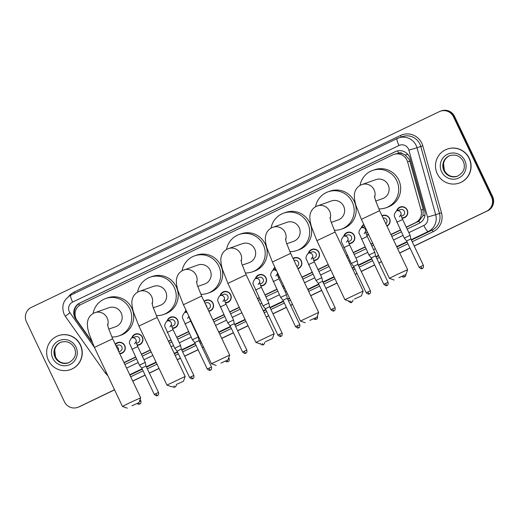 <?xml version="1.0" encoding="UTF-8"?>
<svg xmlns="http://www.w3.org/2000/svg" width="519" height="519" viewBox="0 0 519 519"><rect width="100%" height="100%" fill="white"/><g stroke="black" fill="none" stroke-linecap="round" stroke-linejoin="round"><path stroke-width="0.78" d="M115.263 344.266A5.767 5.657 70.6 0 1 124.729 345.537A5.767 5.657 70.6 0 1 119.759 353.737M131.794 338.018A5.767 5.657 70.6 0 1 142.388 337.065A5.767 5.657 70.6 0 1 137.165 345.265M167.112 321.073A5.767 5.657 70.6 0 1 177.699 320.119A5.767 5.657 70.6 0 1 172.483 328.319M190.59 319.84A5.767 5.657 70.6 0 1 190.136 319.847M204.123 301.299A5.767 5.657 70.6 0 1 213.011 303.18A5.767 5.657 70.6 0 1 208.872 311.303M220.082 295.655A5.767 5.657 70.6 0 1 230.67 294.708A5.767 5.657 70.6 0 1 225.454 302.901M255.393 278.709A5.767 5.657 70.6 0 1 265.981 277.762A5.767 5.657 70.6 0 1 260.765 285.956M279.689 277.38A5.767 5.657 70.6 0 1 278.424 277.483M293.034 258.449A5.767 5.657 70.6 0 1 301.299 260.817A5.767 5.657 70.6 0 1 297.932 268.764M308.364 253.291A5.767 5.657 70.6 0 1 318.951 252.344A5.767 5.657 70.6 0 1 313.736 260.538M343.682 236.353A5.767 5.657 70.6 0 1 354.269 235.399A5.767 5.657 70.6 0 1 349.053 243.599M368.737 234.815A5.767 5.657 70.6 0 1 366.706 235.126M381.997 215.703A5.767 5.657 70.6 0 1 389.581 218.454A5.767 5.657 70.6 0 1 386.94 226.115M396.652 210.935A5.767 5.657 70.6 0 1 407.24 209.981A5.767 5.657 70.6 0 1 402.024 218.181M406.332 227.328L418.969 221.1L422.959 215.735L423.206 209.352L409.738 161.078L409.063 159.32L405.183 154.986L402.504 153.695A3.601 3.536 -109.4 0 0 398.624 153.118A10.808 2.089 -115.6 0 1 397.619 150.873M406.234 227.127L415.472 222.69A10.808 10.601 -109.4 0 0 421.058 210.104L407.59 161.831A10.808 10.601 -109.4 0 0 392.734 154.896L81.042 304.452A10.808 10.601 -109.4 0 0 77.065 320.431L91.629 341.054M398.624 153.118L398.456 153.202A10.808 10.601 70.6 0 1 402.504 153.695M124.054 362.775L135.634 357.221M141.479 354.412L150.354 350.156M168.545 341.424L170.946 340.276M176.791 337.473L188.605 331.803M194.45 329.001L194.846 328.806M213.037 320.08L223.916 314.858M229.761 312.055L239.343 307.456M257.534 298.73L259.228 297.912M265.079 295.11L276.887 289.44M282.732 286.637L283.835 286.112M302.026 277.38L312.198 272.501M318.05 269.692L328.326 264.761M346.517 256.029L347.516 255.556M353.361 252.747L365.168 247.083M371.02 244.274L372.817 243.411M391.008 234.685L400.486 230.138M398.456 153.202L393.778 154.461M123.957 362.567L135.537 357.014M141.382 354.211L150.257 349.949M168.448 341.223L170.848 340.068M176.694 337.266L188.507 331.596M194.353 328.793L194.748 328.598M212.939 319.873L223.819 314.65M229.664 311.848L239.246 307.254M257.437 298.522L259.13 297.711M264.982 294.902L276.789 289.239M282.634 286.43L283.737 285.904M301.928 277.172L312.101 272.293M317.952 269.484L328.229 264.554M346.42 255.828L347.419 255.348M353.264 252.539L365.071 246.875M370.923 244.073L372.72 243.203M390.911 234.478L400.389 229.93M361.334 227.88A5.767 5.657 70.6 0 1 363.819 224.461M273.052 270.237A5.767 5.657 70.6 0 1 274.895 267.285M184.764 312.6A5.767 5.657 70.6 0 1 186.023 310.219M114.524 389.743L79.16 406.779A10.808 10.601 70.6 0 1 78.116 407.214A10.808 10.601 70.6 0 0 79.16 406.779L114.55 389.801L79.686 406.591A10.808 10.601 70.6 0 1 78.648 407.026L77.591 407.396A10.808 10.601 70.6 0 1 64.434 401.79L26.43 321.748A10.808 10.601 70.6 0 1 31.354 307.397L439.314 111.65A10.808 10.601 70.6 0 1 453.509 116.82L491.519 196.87A10.808 10.601 70.6 0 1 486.588 211.22L414.181 245.961M486.588 211.22L414.207 246.019L487.12 211.032A10.808 10.601 70.6 0 0 492.044 196.682A10.808 10.601 70.6 0 1 487.12 211.032L414.233 246.071M409.984 248.043L399.695 252.98L409.984 248.043M381.504 261.706L378.896 262.958L381.504 261.706M374.673 264.988L361.237 271.431L374.673 264.988M357.014 273.461L355.204 274.324L357.014 273.461M337.013 283.056L325.926 288.376L337.013 283.056M321.702 290.406L310.712 295.674L321.702 290.406M292.521 304.406L290.608 305.321L292.521 304.406M286.384 307.345L272.955 313.794L286.384 307.345M268.732 315.818L266.221 317.025L268.732 315.818M248.03 325.75L237.637 330.739L248.03 325.75M233.414 332.763L221.723 338.375L233.414 332.763M203.532 347.101L202.326 347.685L203.532 347.101M198.102 349.709L184.667 356.157L198.102 349.709M180.443 358.181L177.232 359.719L180.443 358.181M159.041 368.451L149.355 373.096L159.041 368.451M145.132 375.127L132.741 381.069L145.132 375.127M453.509 116.82L454.034 116.632L492.044 196.682L454.034 116.632A10.808 10.601 70.6 0 0 440.884 111.027A10.808 10.601 70.6 0 1 454.034 116.632L454.566 116.451L492.57 196.493A10.808 10.601 70.6 0 1 487.646 210.844M440.352 111.215L441.41 110.845A10.808 10.601 70.6 0 1 454.566 116.451M410.01 248.095L399.721 253.032M381.53 261.764L378.922 263.016M374.699 265.04L361.263 271.489M357.04 273.513L355.23 274.382M337.039 283.108L325.951 288.434M321.728 290.458L310.738 295.733M292.547 304.458L290.634 305.373M286.41 307.404L272.981 313.846M268.758 315.876L266.247 317.077M248.056 325.809L237.663 330.791M233.44 332.822L221.749 338.427M203.558 347.159L202.352 347.736M198.128 349.761L184.693 356.209M180.469 358.233L177.258 359.777M159.067 368.503L149.381 373.155M145.158 375.179L132.767 381.128M114.576 389.853L79.686 406.591M407.156 229.067L419.073 223.345A10.808 10.601 -109.4 0 0 424.659 210.759L410.114 158.613A10.808 10.601 -109.4 0 0 395.257 151.671L79.725 303.07A10.808 10.601 -109.4 0 0 75.755 319.049L92.097 342.196M75.858 318.212A10.808 10.601 70.6 0 1 80.257 302.888L395.783 151.49A10.808 10.601 70.6 0 1 396.561 151.152M78.635 406.967A10.808 10.601 70.6 0 1 77.591 407.396M409.958 247.985L399.669 252.922M381.478 261.654L378.87 262.906M374.647 264.93L361.211 271.379M356.988 273.403L355.178 274.272M336.987 282.998L325.9 288.324M321.676 290.348L310.686 295.622M292.495 304.348L290.582 305.269M286.358 307.293L272.929 313.742M268.706 315.766L266.195 316.973M248.004 325.698L237.611 330.681M233.388 332.711L221.697 338.317M203.506 347.049L202.3 347.626M198.076 349.657L184.641 356.099M180.417 358.129L177.206 359.667M159.015 368.393L149.329 373.044M145.106 375.068L132.715 381.017M124.878 364.513L136.458 358.953M142.303 356.151L151.178 351.888M169.369 343.163L171.77 342.008M177.615 339.205L189.429 333.535M195.274 330.733L195.669 330.538M213.86 321.812L224.74 316.596M230.585 313.787L240.167 309.194M258.358 300.462L260.051 299.651M265.903 296.842L277.71 291.178M283.556 288.369L284.659 287.844M302.849 279.118L313.022 274.233M318.874 271.424L329.15 266.494M347.341 257.768L348.34 257.288M354.185 254.485L365.992 248.815M371.844 246.012L373.641 245.143M391.832 236.417L401.31 231.87M437.258 173.735A18.016 17.672 70.6 0 1 447.203 149.102A18.016 17.672 70.6 0 1 469.124 158.444A18.016 17.672 70.6 0 1 459.179 183.077A18.016 17.672 70.6 0 1 437.258 173.735M447.203 149.102L447.404 149.031A18.016 17.672 70.6 0 1 469.325 158.373A18.016 17.672 70.6 0 1 459.38 183.012L459.179 183.077M48.423 360.309A18.016 17.672 70.6 0 1 58.368 335.67A18.016 17.672 70.6 0 1 80.289 345.018A18.016 17.672 70.6 0 1 70.344 369.651A18.016 17.672 70.6 0 1 48.423 360.309M58.368 335.67L58.569 335.605A18.016 17.672 70.6 0 1 80.49 344.947A18.016 17.672 70.6 0 1 70.545 369.58L70.344 369.651M398.884 277.697L405.929 274.506L398.884 277.697M394.213 280.065L389.412 278.353L396.678 274.681L407.636 269.698L405.929 274.506M375.698 201.074L382.574 198.647A10.088 9.893 -109.4 0 0 388.141 184.855A10.088 9.893 -109.4 0 0 375.866 179.619L360.744 185.017C356.631 187.203 354.483 190.823 354.289 195.884L354.639 200.055L355.833 205.135L361.386 219.329L389.412 278.353M360.05 185.38A19.813 19.437 70.6 0 1 372.629 170.446A19.813 19.437 70.6 0 1 396.75 180.722A19.813 19.437 70.6 0 1 385.805 207.827A19.813 19.437 70.6 0 1 378.786 208.898M372.629 170.446L374.614 169.752A19.813 19.437 70.6 0 1 398.728 180.028A19.813 19.437 70.6 0 1 387.784 207.126L385.805 207.827M354.386 299.048L361.438 295.849L354.386 299.048M344.921 299.703L363.144 291.049L335.118 232.025L316.888 240.68L344.921 299.703L349.722 301.416M331.206 222.424L338.077 219.998A10.088 9.893 -109.4 0 0 343.649 206.205A10.088 9.893 -109.4 0 0 331.375 200.97L316.246 206.367C312.14 208.554 309.986 212.174 309.798 217.227L310.148 221.405L311.342 226.485L316.888 240.68M315.558 206.731A19.813 19.437 70.6 0 1 328.138 191.796A19.813 19.437 70.6 0 1 352.252 202.073A19.813 19.437 70.6 0 1 341.314 229.171A19.813 19.437 70.6 0 1 334.294 230.248M328.138 191.796L330.116 191.096A19.813 19.437 70.6 0 1 354.237 201.378A19.813 19.437 70.6 0 1 343.293 228.477L341.314 229.171M309.895 320.398L316.94 317.2L309.895 320.398M300.43 321.053L318.653 312.399L290.627 253.369L272.397 262.024L300.423 321.053L305.23 322.76M286.709 243.768L293.585 241.348A10.088 9.893 -109.4 0 0 299.158 227.549A10.088 9.893 -109.4 0 0 286.877 222.32L271.755 227.718C267.648 229.904 265.494 233.524 265.306 238.578L265.65 242.749L266.85 247.835L272.397 262.024M271.061 228.081A19.813 19.437 70.6 0 1 283.646 213.147A19.813 19.437 70.6 0 1 307.761 223.423A19.813 19.437 70.6 0 1 296.823 250.521A19.813 19.437 70.6 0 1 289.803 251.598M283.646 213.147L285.625 212.446A19.813 19.437 70.6 0 1 309.739 222.722A19.813 19.437 70.6 0 1 298.801 249.827L296.823 250.521M265.404 341.749L272.449 338.55L265.404 341.749M255.938 342.404L274.162 333.749L246.129 274.72L227.906 283.374L255.932 342.404L260.733 344.11M242.217 265.118L249.094 262.698A10.088 9.893 -109.4 0 0 254.667 248.899A10.088 9.893 -109.4 0 0 242.386 243.671L227.264 249.068C223.151 251.248 221.003 254.868 220.815 259.928L221.159 264.1L222.353 269.186L227.906 283.374M226.569 249.431A19.813 19.437 70.6 0 1 239.155 234.491A19.813 19.437 70.6 0 1 263.269 244.773A19.813 19.437 70.6 0 1 252.325 271.872A19.813 19.437 70.6 0 1 245.312 272.942M239.155 234.491L241.134 233.797A19.813 19.437 70.6 0 1 265.248 244.073A19.813 19.437 70.6 0 1 254.31 271.171L252.325 271.872M220.912 363.092L227.958 359.901L220.912 363.092M216.241 365.46L211.441 363.748L229.664 355.093L201.638 296.07L183.415 304.724L211.441 363.748M197.726 286.469L204.603 284.042A10.088 9.893 -109.4 0 0 210.169 270.25A10.088 9.893 -109.4 0 0 197.895 265.014L182.772 270.412C178.659 272.598 176.512 276.218 176.317 281.279L176.668 285.45L177.861 290.53L183.415 304.724M182.078 270.775A19.813 19.437 70.6 0 1 194.657 255.841A19.813 19.437 70.6 0 1 218.778 266.117A19.813 19.437 70.6 0 1 207.834 293.222A19.813 19.437 70.6 0 1 200.814 294.292M194.657 255.841L196.643 255.147A19.813 19.437 70.6 0 1 220.757 265.423A19.813 19.437 70.6 0 1 209.812 292.521L207.834 293.222M176.415 384.443L183.467 381.244L176.415 384.443M166.949 385.104L185.173 376.444L157.147 317.42L138.917 326.075L166.949 385.098L171.75 386.811M153.235 307.819L160.105 305.393A10.088 9.893 -109.4 0 0 165.678 291.6A10.088 9.893 -109.4 0 0 153.403 286.365L138.275 291.762C134.168 293.949 132.014 297.569 131.826 302.622L132.176 306.8L133.37 311.88L138.917 326.075M137.587 292.126A19.813 19.437 70.6 0 1 150.166 277.191A19.813 19.437 70.6 0 1 174.28 287.468A19.813 19.437 70.6 0 1 163.342 314.566A19.813 19.437 70.6 0 1 156.323 315.643M150.166 277.191L152.145 276.491A19.813 19.437 70.6 0 1 176.265 286.773A19.813 19.437 70.6 0 1 165.321 313.872L163.342 314.566M131.923 405.793L138.969 402.595L131.923 405.793M127.259 408.155L122.452 406.448L129.718 402.77L140.681 397.794L138.969 402.595M108.737 329.163L115.614 326.743A10.088 9.893 -109.4 0 0 121.187 312.944A10.088 9.893 -109.4 0 0 108.906 307.715L93.783 313.113C89.677 315.299 87.523 318.919 87.335 323.973L87.679 328.151L88.879 333.23L94.426 347.419L122.452 406.448M93.089 313.476A19.813 19.437 70.6 0 1 105.675 298.542A19.813 19.437 70.6 0 1 129.789 308.818A19.813 19.437 70.6 0 1 118.851 335.916A19.813 19.437 70.6 0 1 111.832 336.993M105.675 298.542L107.654 297.841A19.813 19.437 70.6 0 1 131.768 308.117A19.813 19.437 70.6 0 1 120.83 335.222L118.851 335.916M401.849 217.753A5.404 5.3 -109.4 0 0 407.052 210.091A5.404 5.3 -109.4 0 0 397.191 210.733M401.271 216.176L402.556 215.722A3.244 3.179 -109.4 0 0 404.346 211.285A3.244 3.179 -109.4 0 0 400.402 209.605L396.84 210.863A3.244 3.179 -109.4 0 0 396.347 211.084M423.387 265.345C423.926 269.095 421.675 268.219 422.284 268.459A2.342 0.454 64.4 0 0 422.284 268.459A2.342 0.454 -115.6 0 1 420.844 266.5L423.387 265.345L410.853 238.954L410.127 235.315L404.262 238.098L394.81 217.208C393.759 215.787 394.252 213.757 396.289 211.11L396.84 210.863A3.244 3.179 -109.4 0 1 400.94 214.97M410.853 238.954L406.624 240.965L404.269 238.098M386.791 225.804A5.404 5.3 -109.4 0 0 389.393 218.564A5.404 5.3 -109.4 0 0 382.159 216.04M385.799 223.702A3.244 3.179 -109.4 0 0 383.08 217.98M363.988 224.818A5.404 5.3 -109.4 0 0 361.879 227.679M388.069 282.291C388.614 286.04 386.363 285.165 386.966 285.405A2.342 0.454 64.4 0 1 386.96 285.411A2.342 0.454 -115.6 0 1 385.526 283.445L388.069 282.291L375.542 255.899L374.809 252.26L368.951 255.043L359.498 234.153C358.447 232.733 358.94 230.702 360.971 228.055L361.522 227.802A3.244 3.179 -109.4 0 0 361.036 228.029M375.542 255.899L371.312 257.911L368.951 255.043M366.531 234.698A5.404 5.3 -109.4 0 0 368.581 234.484M365.953 233.122L367.244 232.668A3.244 3.179 -109.4 0 0 367.634 232.493M348.878 243.171A5.404 5.3 -109.4 0 0 354.081 235.509A5.404 5.3 -109.4 0 0 344.22 236.151M348.294 241.595L349.585 241.14A3.244 3.179 -109.4 0 0 351.376 236.703A3.244 3.179 -109.4 0 0 347.432 235.023L343.863 236.275A3.244 3.179 -109.4 0 0 343.377 236.502M370.417 290.763C370.955 294.513 368.704 293.637 369.314 293.877A2.342 0.454 64.4 0 0 369.314 293.877A2.342 0.454 -115.6 0 1 367.867 291.918L370.417 290.763L357.883 264.372L357.15 260.733L351.292 263.516L341.839 242.626C340.788 241.205 341.281 239.175 343.312 236.528L343.863 236.275A3.244 3.179 -109.4 0 1 347.97 240.388M357.883 264.372L353.653 266.383L351.292 263.516M313.56 260.116A5.404 5.3 -109.4 0 0 318.77 252.448A5.404 5.3 -109.4 0 0 308.909 253.097M312.983 258.533L314.274 258.079A3.244 3.179 -109.4 0 0 316.065 253.648A3.244 3.179 -109.4 0 0 312.114 251.968L308.552 253.22A3.244 3.179 -109.4 0 0 308.065 253.441M335.099 307.709C335.644 311.458 333.386 310.576 333.996 310.823A2.342 0.454 64.4 0 1 333.989 310.823A2.342 0.454 -115.6 0 1 332.556 308.863L335.099 307.709L322.571 281.317L321.838 277.678L315.98 280.461L306.528 259.571C305.477 258.151 305.97 256.12 308.001 253.473L308.552 253.22A3.244 3.179 -109.4 0 1 312.659 257.333M322.571 281.317L318.342 283.329L315.98 280.461M297.77 268.427A5.404 5.3 -109.4 0 0 301.111 260.921A5.404 5.3 -109.4 0 0 293.209 258.812M296.842 266.468A3.244 3.179 -109.4 0 0 298.406 262.121A3.244 3.179 -109.4 0 0 294.461 260.441L294.046 260.583M275.076 267.674A5.404 5.3 -109.4 0 0 273.597 270.042M299.787 324.647C300.332 328.404 298.075 327.521 298.685 327.768A2.342 0.454 64.4 0 0 298.685 327.768A2.342 0.454 -115.6 0 1 297.244 325.809L299.787 324.647L287.254 298.263L286.527 294.623L280.669 297.4L271.21 276.517C270.165 275.096 270.652 273.065 272.689 270.418L273.241 270.165A3.244 3.179 -109.4 0 0 272.747 270.386M287.254 298.263L283.024 300.267L280.669 297.4M278.249 277.062A5.404 5.3 -109.4 0 0 279.52 277.023M260.59 285.534A5.404 5.3 -109.4 0 0 265.799 277.866A5.404 5.3 -109.4 0 0 255.938 278.515M260.013 283.951L261.304 283.497A3.244 3.179 -109.4 0 0 263.094 279.066A3.244 3.179 -109.4 0 0 259.143 277.38L255.582 278.638A3.244 3.179 -109.4 0 0 255.095 278.859M282.128 333.12C282.673 336.876 280.416 335.994 281.026 336.241A2.342 0.454 64.4 0 1 281.019 336.241A2.342 0.454 -115.6 0 1 279.585 334.281L282.128 333.12L269.601 306.735L268.868 303.096L263.01 305.873L253.557 284.983C252.506 283.569 253 281.538 255.03 278.891L255.582 278.638A3.244 3.179 -109.4 0 1 259.688 282.751M269.601 306.735L265.371 308.74L263.01 305.873M225.278 302.473A5.404 5.3 -109.4 0 0 230.481 294.811A5.404 5.3 -109.4 0 0 220.627 295.46M224.701 300.897L225.986 300.443A3.244 3.179 -109.4 0 0 227.776 296.012A3.244 3.179 -109.4 0 0 223.832 294.325L220.27 295.583A3.244 3.179 -109.4 0 0 219.777 295.804M246.817 350.066C247.362 353.822 245.104 352.939 245.714 353.186A2.342 0.454 64.4 0 0 245.714 353.186A2.342 0.454 -115.6 0 1 244.274 351.22L246.817 350.066L234.283 323.681L233.556 320.035L227.698 322.818L218.239 301.928C217.195 300.514 217.682 298.477 219.719 295.83L220.27 295.583A3.244 3.179 -109.4 0 1 224.37 299.697M234.283 323.681L230.053 325.685L227.698 322.818M208.696 310.939A5.404 5.3 -109.4 0 0 212.829 303.284A5.404 5.3 -109.4 0 0 204.311 301.695M207.821 309.097L208.333 308.915A3.244 3.179 -109.4 0 0 210.124 304.478A3.244 3.179 -109.4 0 0 206.173 302.798L205.024 303.206M186.224 310.647A5.404 5.3 -109.4 0 0 185.309 312.399M211.505 367.011C212.044 370.767 209.793 369.885 210.403 370.125A2.342 0.454 64.4 0 1 210.39 370.131A2.342 0.454 -115.6 0 1 208.956 368.166L211.505 367.011L198.972 340.62L198.239 336.98L192.38 339.763L182.928 318.874C181.877 317.459 182.37 315.422 184.401 312.775L184.952 312.529A3.244 3.179 -109.4 0 0 184.466 312.749M198.972 340.62L194.742 342.631L192.38 339.763M189.96 319.419A5.404 5.3 -109.4 0 0 190.402 319.445M172.308 327.891A5.404 5.3 -109.4 0 0 177.511 320.229A5.404 5.3 -109.4 0 0 167.656 320.872M171.731 326.315L173.015 325.861A3.244 3.179 -109.4 0 0 174.806 321.423A3.244 3.179 -109.4 0 0 170.861 319.743L167.3 321.002A3.244 3.179 -109.4 0 0 166.807 321.222M193.847 375.484C194.391 379.24 192.134 378.357 192.744 378.598A2.342 0.454 64.4 0 0 192.744 378.598A2.342 0.454 -115.6 0 1 191.303 376.638L193.847 375.484L181.313 349.092L180.586 345.453L174.728 348.236L165.269 327.346C164.225 325.932 164.711 323.895 166.748 321.248L167.3 321.002A3.244 3.179 -109.4 0 1 171.4 325.108M181.313 349.092L177.083 351.104L174.728 348.236M136.99 344.837A5.404 5.3 -109.4 0 0 142.2 337.175A5.404 5.3 -109.4 0 0 132.339 337.817M136.413 343.26L137.704 342.806A3.244 3.179 -109.4 0 0 139.494 338.369A3.244 3.179 -109.4 0 0 135.55 336.688L131.982 337.947A3.244 3.179 -109.4 0 0 131.495 338.167M158.535 392.429C159.073 396.179 156.822 395.303 157.432 395.543A2.342 0.454 64.4 0 0 157.432 395.543A2.342 0.454 -115.6 0 1 155.985 393.584L158.535 392.429L146.001 366.038L145.268 362.398L139.41 365.181L129.958 344.292C128.907 342.871 129.4 340.84 131.43 338.193L131.982 337.947A3.244 3.179 -109.4 0 1 136.088 342.053M146.001 366.038L141.771 368.049L139.41 365.181M119.565 353.329A5.404 5.3 -109.4 0 0 124.541 345.648A5.404 5.3 -109.4 0 0 115.471 344.707M118.799 351.713L120.045 351.279A3.244 3.179 -109.4 0 0 121.835 346.841A3.244 3.179 -109.4 0 0 117.891 345.161L116.003 345.823M409.738 161.078L407.59 161.831M74.431 314.423A10.808 0.584 -35.2 0 1 75.054 313.943M419.89 222.911A10.808 2.089 -115.6 0 1 418.969 221.1M422.959 215.735L424.97 215.164M405.183 154.986L407.746 154.273M79.401 305.432A10.808 2.089 -115.6 0 1 78.693 303.81M423.206 209.352L421.058 210.104M417.458 221.989L415.472 222.69M492.57 196.493L491.519 196.87M395.783 151.49L395.257 151.671M408.855 232.648L423.835 225.46A7.208 7.071 -109.4 0 0 427.559 217.065L408.881 150.121A7.208 7.071 -109.4 0 0 398.975 145.495L72.608 302.09A7.208 7.071 -109.4 0 0 69.955 312.743L94.393 347.354M69.955 312.743A7.208 0.389 -35.2 0 0 65.394 316.434L64.135 314.287C61.138 306.041 63.363 299.658 70.811 295.129A7.208 1.395 64.4 0 1 70.837 295.116L397.152 138.547A7.208 1.395 64.4 0 1 397.204 138.521A14.409 14.136 70.6 0 1 417.01 147.772L420.773 146.449A14.409 14.136 -109.4 0 0 402.355 136.62L397.178 138.534A7.208 1.395 64.4 0 0 398.975 145.495M68.722 296.368A16.212 15.907 70.6 0 1 74.159 292.048L400.525 135.453A1.804 0.35 -115.6 0 1 401.031 137.087M400.525 135.453A16.212 15.907 70.6 0 1 422.81 145.858L441.487 212.809A16.212 15.907 70.6 0 1 433.106 231.688L412.17 241.731M407.947 243.755L397.664 248.692M379.473 257.424L376.859 258.676M372.636 260.7L359.2 267.149M354.977 269.173L353.173 270.042M334.982 278.768L323.888 284.094M319.665 286.118L308.675 291.393M290.484 300.118L288.577 301.039M284.354 303.064L270.918 309.506M266.695 311.536L264.184 312.736M245.993 321.469L235.607 326.451M231.383 328.482L219.693 334.087M201.502 342.819L200.289 343.396M196.065 345.427L182.636 351.869M178.413 353.893L175.201 355.437M157.01 364.163L147.318 368.814M143.095 370.838L130.704 376.788M408.881 150.121L417.01 147.772L435.694 214.723L439.457 213.393L420.773 146.449L422.81 145.858M427.559 217.065L435.694 214.723A14.409 14.136 70.6 0 1 428.246 231.5L432.009 230.177A14.409 14.136 -109.4 0 0 439.457 213.393L441.487 212.809M423.835 225.46A7.208 1.395 64.4 0 0 428.246 231.5L411.197 239.681M406.974 241.705L396.691 246.642M378.5 255.367L375.886 256.626M371.662 258.65L358.227 265.099M354.003 267.123L352.193 267.992M334.002 276.718L322.915 282.038M318.692 284.068L307.702 289.343M289.511 298.068L287.597 298.983M283.38 301.014L269.945 307.456M265.722 309.486L263.211 310.686M245.02 319.419L234.627 324.401M230.404 326.425L218.72 332.037M200.529 340.762L199.315 341.346M195.092 343.37L181.656 349.819M177.433 351.843L174.222 353.387M156.031 362.113L146.345 366.764M142.122 368.788L129.731 374.737M129.919 375.127L142.31 369.178M146.533 367.154L156.219 362.502M174.41 353.776L177.621 352.232M181.845 350.208L195.28 343.76M199.504 341.736L200.71 341.158M218.901 332.426L230.592 326.821M234.815 324.79L245.202 319.808M263.393 311.076L265.903 309.875M270.127 307.845L283.562 301.403M287.786 299.372L289.699 298.457M307.89 289.732L318.874 284.457M323.097 282.433L334.191 277.107M352.382 268.381L354.192 267.512M358.415 265.488L371.851 259.039M376.067 257.015L378.682 255.763M396.873 247.031L407.162 242.094M411.385 240.07L432.009 230.177A1.804 0.35 -115.6 0 1 433.106 231.688M126.578 368.088L138.158 362.534M144.003 359.725L152.878 355.47M171.069 346.744L173.469 345.589M179.315 342.787L191.128 337.116M196.973 334.314L197.369 334.119M215.56 325.394L226.44 320.171M232.285 317.369L241.867 312.769M260.058 304.043L261.751 303.226M267.603 300.423L279.41 294.753M285.255 291.95L286.358 291.425M304.549 282.693L314.722 277.814M320.573 275.005L330.85 270.075M349.04 261.349L350.04 260.869M355.885 258.06L367.692 252.396M373.544 249.587L375.341 248.724M393.532 239.999L403.01 235.451M74.159 292.048A1.804 0.35 -115.6 0 1 74.626 293.3M65.394 316.434L105.428 373.135A7.208 0.389 -35.2 0 1 106.239 372.305M397.178 138.534L70.811 295.129A7.208 1.395 64.4 0 0 72.608 302.09M76.163 318.9L75.755 319.049M80.257 302.888L79.725 303.07M443.875 170.608A10.983 10.776 70.6 0 1 449.934 155.596C455.792 154.091 460.23 155.992 463.259 161.299C465.848 167.65 463.837 172.652 457.239 176.304A10.983 10.776 70.6 0 1 443.875 170.608M441.565 171.666A13.144 12.891 70.6 0 1 447.553 154.221A13.144 12.891 70.6 0 1 464.816 160.514A13.144 12.891 70.6 0 1 458.828 177.959A13.144 12.891 70.6 0 1 441.565 171.666M457.466 176.226A10.983 10.776 70.6 0 1 444.335 170.446A10.983 10.776 70.6 0 1 450.168 155.512M55.04 357.182A10.983 10.776 70.6 0 1 61.099 342.164C66.957 340.659 71.395 342.566 74.425 347.873C77.013 354.224 75.002 359.226 68.404 362.878A10.983 10.776 70.6 0 1 55.04 357.182M52.73 358.24A13.144 12.891 70.6 0 1 58.718 340.795A13.144 12.891 70.6 0 1 75.982 347.081A13.144 12.891 70.6 0 1 69.994 364.533A13.144 12.891 70.6 0 1 52.73 358.24M68.631 362.794A10.983 10.776 70.6 0 1 55.501 357.02A10.983 10.776 70.6 0 1 61.333 342.086M374.634 197.252A10.088 9.893 -109.4 0 0 361.834 184.569M374.465 196.15L375.373 200.049L379.61 210.675L361.386 219.329M330.142 218.603A10.088 9.893 -109.4 0 0 317.343 205.913M285.651 239.947A10.088 9.893 -109.4 0 0 272.845 227.264M241.16 261.297A10.088 9.893 -109.4 0 0 228.354 248.614M196.662 282.647A10.088 9.893 -109.4 0 0 183.862 269.964M152.171 303.998A10.088 9.893 -109.4 0 0 139.371 291.308M107.68 325.342A10.088 9.893 -109.4 0 0 94.873 312.659M107.504 324.245L108.413 328.138L112.655 338.764L94.426 347.419M399.461 216.767L400.889 214.613C401.213 215.404 400.201 213.854 402.614 219.498L396.756 222.281M420.844 266.5L419.157 267.356L406.624 240.965M403.581 275.732A2.342 0.454 -115.6 0 0 404.619 276.938A2.342 0.454 64.4 0 0 404.625 276.932L405.624 276.03L405.929 274.493M365.629 231.915A3.244 3.179 -109.4 0 0 361.522 227.802L364.851 226.634M364.143 233.712L365.571 231.558C365.901 232.35 364.889 230.799 367.303 236.443L361.445 239.227M385.526 283.445L383.839 284.302L371.312 257.911M346.491 242.185L347.918 240.031C348.243 240.822 347.23 239.272 349.644 244.916L343.786 247.699M367.867 291.918L366.187 292.768L353.653 266.383M352.972 300.001L352.648 301.442L351.655 302.35A2.342 0.454 64.4 0 0 351.655 302.35A2.342 0.454 -115.6 0 1 350.572 301.085M348.8 301.085L348.379 300.936M311.173 259.124L312.6 256.976C312.931 257.768 311.919 256.217 314.332 261.861L308.474 264.645M332.556 308.863L330.869 309.713L318.342 283.329M313.703 318.867L315.014 319.503L316.343 319.295A2.342 0.454 64.4 0 0 316.343 319.295C315.734 319.049 317.985 319.931 317.446 316.181L317.284 316.233M316.331 319.295A2.342 0.454 -115.6 0 1 315.293 318.089M276.718 271.132A3.244 3.179 -109.4 0 0 273.241 270.165L275.829 269.251M275.861 276.069L277.289 273.922C277.62 274.713 276.601 273.156 279.014 278.807L273.156 281.59M277.341 274.279A3.244 3.179 -109.4 0 0 277.451 272.663M297.244 325.809L295.558 326.659L283.024 300.267M258.203 284.542L259.63 282.388C259.961 283.186 258.949 281.629 261.362 287.279L255.504 290.063M279.585 334.281L277.899 335.131L265.371 308.74M264.69 342.371L264.366 343.805L263.373 344.713A2.342 0.454 64.4 0 0 263.373 344.713A2.342 0.454 -115.6 0 1 262.296 343.468M222.891 301.487L224.318 299.333C224.649 300.125 223.631 298.574 226.044 304.225L220.186 307.008M244.274 351.22L242.587 352.077L230.053 325.685M226.998 360.433A2.342 0.454 -115.6 0 0 228.049 361.659A2.342 0.454 64.4 0 0 228.055 361.659C227.445 361.412 229.703 362.294 229.158 358.538L228.315 358.901M206.873 307.099A3.244 3.179 -109.4 0 0 205.706 304.634M187.138 312.561A3.244 3.179 -109.4 0 0 184.952 312.529L186.808 311.874M187.58 318.432L189.007 316.279C189.331 317.07 188.319 315.52 190.733 321.17L184.874 323.947M208.956 368.166L207.269 369.022L194.742 342.631M169.921 326.905L171.348 324.751C171.679 325.543 170.66 323.992 173.074 329.643L167.215 332.42M191.303 376.638L189.617 377.495L177.083 351.104M174.021 385.844A2.342 0.454 -115.6 0 0 175.078 387.077A2.342 0.454 64.4 0 0 175.085 387.07L176.084 386.168L176.402 384.741M134.609 343.85L136.036 341.697C136.361 342.488 135.349 340.938 137.762 346.582L131.904 349.365M155.985 393.584L154.299 394.44L141.771 368.049M137.12 403.581L138.443 404.223L139.773 404.016A2.342 0.454 64.4 0 0 139.773 404.016C139.163 403.776 141.415 404.651 140.876 400.902L139.332 401.583M139.767 404.022A2.342 0.454 -115.6 0 1 138.696 402.77M118.429 350.526A3.244 3.179 -109.4 0 0 116.262 346.368M105.428 373.135L107.933 375.866M450.401 155.428C447.767 156.394 445.789 158.139 444.472 160.663L443.518 163.401L444.374 170.44C447.372 175.733 451.809 177.634 457.7 176.142M61.566 342.002C58.932 342.968 56.954 344.713 55.637 347.237L54.683 349.975L55.539 357.014C58.537 362.307 62.974 364.208 68.865 362.716M379.61 210.675L407.636 269.698M335.118 232.025L330.875 221.399L329.974 217.5M361.438 295.849L363.144 291.055M290.627 253.369L286.384 242.743L285.476 238.85M316.94 317.2L318.653 312.406M246.129 274.72L241.893 264.093L240.985 260.194M272.449 338.55L274.162 333.749M201.638 296.07L197.402 285.444L196.493 281.545M227.958 359.901L229.664 355.1M157.147 317.42L152.904 306.794L152.002 302.895M183.467 381.244L185.173 376.45M112.655 338.764L140.681 397.794M400.473 207.289L402.199 206.679M404.067 217.48L405.793 216.871M402.614 219.498L410.127 235.315M419.157 267.356C422.706 270.256 422.31 267.655 422.284 268.459M382.821 215.761L384.54 215.151M386.798 225.817L388.134 225.343M401.991 276.51L403.295 277.14L404.625 276.932M367.303 236.443L374.809 252.26M383.839 284.302C387.395 287.202 386.992 284.6 386.966 285.405M347.503 232.7L349.229 232.097M351.097 242.898L352.823 242.289M349.644 244.916L357.15 260.733M366.187 292.768C369.736 295.668 369.34 293.073 369.314 293.877M348.528 301.241C352.077 304.14 351.681 301.539 351.655 302.35M312.191 249.645L313.917 249.042M315.786 259.844L317.505 259.234M314.332 261.861L321.838 277.678M330.869 309.713C334.424 312.613 334.022 310.012 333.996 310.823M294.533 258.118L296.258 257.515M298.127 268.317L299.852 267.707M278.625 275.141L277.671 275.479M279.014 278.807L286.527 294.623M295.558 326.659C299.106 329.559 298.71 326.957 298.685 327.768M259.221 275.064L260.94 274.454M262.815 285.255L264.534 284.652M261.362 287.279L268.868 303.096M277.899 335.131C281.454 338.031 281.051 335.43 281.026 336.241M260.24 343.604C263.795 346.504 263.399 343.902 263.373 344.713M223.903 292.009L225.629 291.399M227.497 302.201L229.223 301.597M226.044 304.225L233.556 320.035M242.587 352.077C246.136 354.977 245.74 352.375 245.714 353.186M206.251 300.482L207.97 299.872M209.845 310.673L211.564 310.07M229.158 358.538L228.749 357.675M225.415 361.224L226.725 361.866L228.055 361.659M190.733 321.17L198.239 336.98M207.269 369.022C210.824 371.922 210.429 369.32 210.403 370.125M170.933 317.427L172.658 316.817M174.527 327.619L176.252 327.009M173.074 329.643L180.586 345.453M189.617 377.495C193.165 380.395 192.77 377.793 192.744 378.598M172.373 386.577L173.755 387.284L175.085 387.07M135.621 334.372L137.347 333.762M139.215 344.564L140.941 343.954M137.762 346.582L145.268 362.398M154.299 394.44C157.854 397.34 157.458 394.738 157.432 395.543M117.962 342.845L119.688 342.235M118.3 350.656L118.663 351.415M121.556 353.037L123.282 352.427M140.876 400.902L140.13 399.338"/></g></svg>
